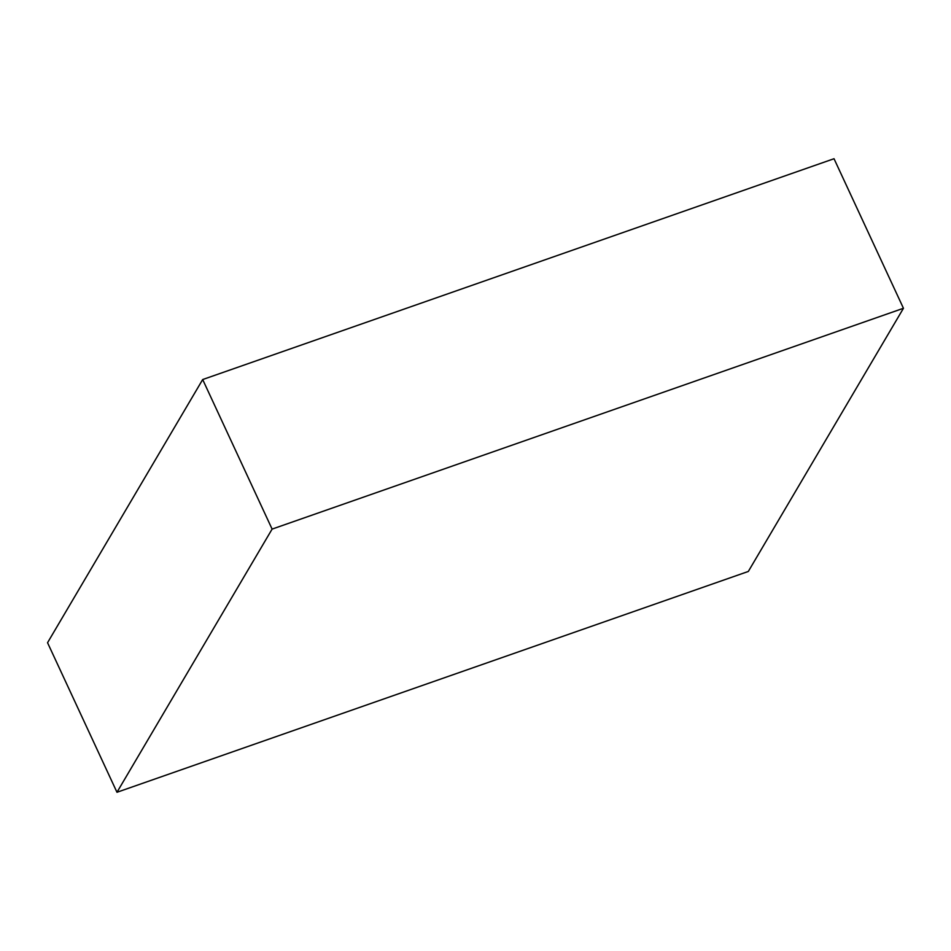 <?xml version="1.0" encoding="UTF-8"?>
<svg xmlns="http://www.w3.org/2000/svg" width="951" height="951" viewBox="0 0 951 951"><rect width="100%" height="100%" fill="white"/><g stroke="black" fill="none" stroke-linecap="round" stroke-linejoin="round"><path stroke-width="1.43" d="M903.45 308.279L834.027 158.722L202.682 379.544L47.55 642.721L116.973 792.278L748.318 571.456L903.45 308.279L272.105 529.101L202.682 379.544M272.105 529.101L116.973 792.278"/></g></svg>
